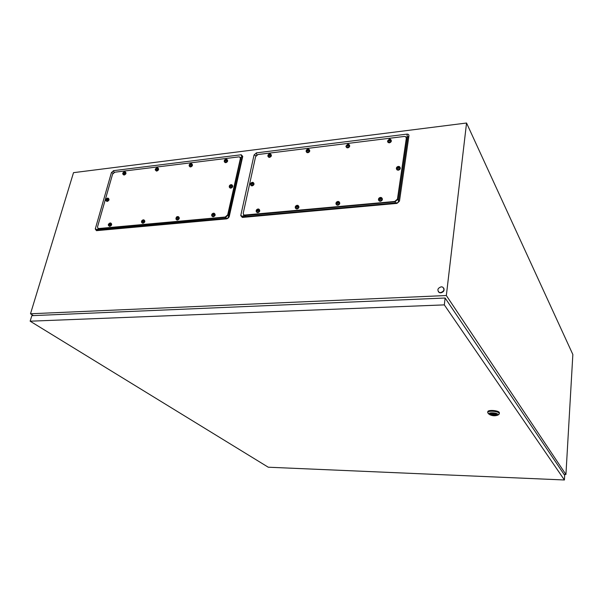 <?xml version="1.0" encoding="UTF-8"?>
<svg xmlns="http://www.w3.org/2000/svg" width="603" height="603" viewBox="0 0 603 603"><rect width="100%" height="100%" fill="white"/><g stroke="black" fill="none" stroke-linecap="round" stroke-linejoin="round"><path stroke-width="0.9" d="M241.328 159.637L240.273 157.481L240.68 158.875L227.994 215.165L225.575 217.344L99.043 228.936L98.025 228.537L97.694 229.698L228.07 218.188L242.067 157.609L240.265 157.466M406.075 137.054L407.741 137.235L398.289 202.276L397.769 202.744L243.559 216.779L243.589 214.887M564.069 474.433L565.931 474.508L572.85 354.496L466.549 123.02L73.513 172.662L30.497 313.771L33.414 315.595M565.931 474.508L446.341 295.53L466.549 123.02M95.274 228.967L111.412 172.624L113.583 170.657L241.245 154.76L242.745 156.396L229.208 216.673L226.796 218.844L96.442 230.67L95.274 228.967L97.694 229.698M446.341 295.53L30.497 313.771M406.942 134.122L256.411 152.876L254.044 155.001L240.755 215.61L242.316 217.434L396.834 203.415L399.495 201.04L408.932 135.863C408.977 134.657 408.314 134.077 406.942 134.122L407.349 136.896M440.559 292.628L439.188 292.38C436.964 289.983 437.65 288.128 441.253 286.809L442.647 287.066C444.856 289.463 444.155 291.317 440.559 292.628M443.718 288.03C444.667 290.48 443.672 292.093 440.718 292.87L439.353 292.621L438.283 291.664M492.847 414.027L494.083 414.125L492.847 414.027M488.061 413.266L487.744 412.331C488.287 410.439 498.033 411.178 499.239 413.206L498.922 414.367M487.774 411.947L487.812 411.548C488.362 409.656 498.101 410.387 499.307 412.422L499.39 413.507M497.912 414.374L497.822 415.166C494.739 416.198 491.792 415.889 488.98 414.253L488.829 413.929C488.392 412.226 496.849 412.633 497.912 414.374M496.774 414.774L496.797 414.532C494.754 415.444 492.553 415.271 490.194 413.997L490.103 413.831C492.108 412.897 494.309 413.07 496.706 414.359L496.774 414.774C494.769 415.716 492.568 415.55 490.171 414.269L490.096 413.854M491.543 414.178C493.239 414.864 494.603 414.917 495.621 414.336L496.231 414.246L495.38 413.892C493.676 413.206 492.319 413.161 491.302 413.741L490.691 413.831L491.543 414.178L491.603 413.507M564.416 479.98L564.687 475.345L445.127 298.018L31.831 315.663L30.15 321.195L268.252 467.212L564.416 479.98L444.321 304.884L445.127 298.018M444.321 304.884L30.15 321.195M112.58 174.199L114.766 172.217L238.878 156.886L239.783 157.014L240.386 158.536L227.685 214.849L225.266 217.027L98.108 228.575L97.513 226.932L112.58 174.199M240.386 158.536L227.994 215.165L225.575 217.344L99.043 228.936L98.025 228.537M231.168 184.654L231.854 184.759C232.803 185.965 232.336 186.968 230.467 187.759L229.366 187.284L229.328 186.154M229.298 186.342L230.738 186.493L231.899 185.588L230.263 185.234L229.298 186.342M232.313 185.219C233.15 186.448 232.66 187.435 230.843 188.174L229.705 187.623M231.153 185.634L229.66 186.191M230.391 186.071L230.029 185.679M230.436 186.026L230.075 185.634M230.625 185.626L230.263 185.234L230.678 185.091L231.296 185.543M230.987 185.694L230.632 185.302M231.816 185.92L231.085 185.566M213.598 213.198L214.223 213.289C215.226 214.525 214.774 215.55 212.867 216.371L211.804 215.912L211.728 214.758M211.698 214.917L213.138 215.105L214.306 214.186L212.678 213.809L211.698 214.917M214.706 213.733C215.595 214.992 215.113 216.002 213.258 216.771L212.158 216.243M213.545 214.208L212.075 214.774M212.859 214.593L212.482 214.216M213.047 214.186L212.678 213.809L213.093 213.666L213.703 214.14M213.409 214.261L213.04 213.884M214.223 214.502L213.492 214.155M177.81 216.583L178.39 216.658C179.355 217.864 178.91 218.874 177.041 219.696L176.061 219.288L175.933 218.271M175.933 218.263L177.29 218.452L178.443 217.555L176.883 217.178L175.933 218.263M178.842 217.065C179.754 218.286 179.295 219.296 177.455 220.08L176.43 219.598M177.712 217.585L176.325 218.128M177.026 217.984L176.641 217.623M177.078 217.947L176.687 217.577M177.267 217.547L176.883 217.178L177.282 217.035L177.855 217.51M177.614 217.623L177.229 217.253M178.352 217.864L177.651 217.525M143.401 219.831L143.929 219.899C144.863 221.075 144.418 222.07 142.594 222.891L141.69 222.53L141.554 221.505M141.532 221.489L142.828 221.678L143.959 220.796L142.459 220.419L141.532 221.489M144.366 220.283C145.285 221.459 144.841 222.454 143.017 223.268L142.059 222.824M143.265 220.826L141.939 221.346M142.625 221.211L142.218 220.856M142.67 221.173L142.263 220.811M142.866 220.781L142.459 220.419L142.843 220.283L143.386 220.743M143.19 220.849L142.79 220.494M143.868 221.097L143.197 220.766M110.281 222.959L110.764 223.02C111.668 224.165 111.231 225.145 109.444 225.967L108.608 225.643L108.472 224.618M108.434 224.587L109.663 224.776L110.779 223.909L109.331 223.54L108.434 224.587M111.171 223.359L111.208 223.389C112.113 224.535 111.668 225.514 109.889 226.336L109 225.937M110.115 223.947L108.857 224.444M109.512 224.316L109.09 223.969M109.558 224.271L109.143 223.924M109.754 223.886L109.331 223.54L109.708 223.404L110.221 223.864M110.07 223.962L109.648 223.615M110.681 224.203L110.032 223.879M107.658 198.123L108.163 198.183C109.007 199.291 108.563 200.241 106.829 201.04L106 200.731L105.887 199.744M105.842 199.706L107.04 199.857L108.141 199.013L106.723 198.673L105.842 199.706M108.54 198.515L108.6 198.568C109.444 199.668 109 200.618 107.266 201.417L106.384 201.025M107.507 199.073L106.264 199.555M106.897 199.45L106.49 199.088M106.942 199.405L106.535 199.05M107.138 199.028L106.723 198.673L107.093 198.538L107.59 198.967M107.447 199.096L107.032 198.734M108.043 199.322L107.409 198.99M124.633 171.757L125.175 171.825C125.982 172.91 125.537 173.837 123.826 174.614L122.974 174.297L122.869 173.347M122.831 173.31L124.052 173.438L125.138 172.601L123.713 172.285L122.831 173.31M125.552 172.172L125.597 172.217C126.404 173.302 125.959 174.237 124.256 175.013L123.336 174.599M124.512 172.677L122.959 172.865M123.879 173.061L123.479 172.692M123.924 173.023L123.525 172.654M124.112 172.654L123.713 172.285L124.082 172.141L124.595 172.556M124.429 172.714L124.03 172.337M125.04 172.925L124.406 172.579M157.202 167.747L157.79 167.822C158.619 168.93 158.167 169.873 156.426 170.657L155.506 170.295L155.408 169.353M155.386 169.33L156.659 169.451L157.767 168.599L156.29 168.282L155.386 169.33M158.19 168.222L158.197 168.229C159.034 169.337 158.574 170.28 156.84 171.056L156.252 170.981M157.112 168.674L155.793 169.172M156.441 169.081L156.056 168.697M156.486 169.036L156.102 168.659M156.674 168.659L156.29 168.282L156.667 168.139L157.21 168.554M156.999 168.719L156.614 168.335M157.669 168.93L157.014 168.576M191.008 163.586L191.648 163.669C192.508 164.807 192.048 165.765 190.269 166.541L189.274 166.142L189.184 165.199L190.525 165.312L191.641 164.446L190.111 164.122L189.184 165.192M192.071 164.099C192.892 165.245 192.425 166.194 190.669 166.956L189.613 166.443M190.963 164.521L189.297 164.732M190.247 164.943L189.877 164.551M190.292 164.898L189.922 164.506M190.48 164.513L190.111 164.122L190.503 163.978L191.068 164.4M190.819 164.574L190.45 164.182M191.55 164.777L190.872 164.423M226.133 159.26L226.834 159.358C227.715 160.526 227.248 161.491 225.432 162.267L224.354 161.815L224.308 160.775M224.293 160.895L225.703 161.016L226.841 160.127L225.243 159.81L224.293 160.895M227.271 159.818C228.07 161.001 227.58 161.958 225.808 162.697L224.685 162.139M226.125 160.202L224.399 160.428M225.364 160.639L225.009 160.24M225.416 160.602L225.062 160.194M225.597 160.21L225.243 159.81L225.65 159.659L226.253 160.089M225.952 160.27L225.597 159.863M226.751 160.473L226.019 160.081M226.404 160.519L226.05 160.112M255.589 156.674L257.971 154.526L404.349 136.444L405.691 136.693L406.339 138.193L397.452 199.088L394.792 201.462L243.936 215.113L243.205 213.409L255.589 156.674M407.04 139.436L406.271 137.401L406.558 138.584L397.686 199.442L395.018 201.824L245.074 215.557L243.936 215.113M406.339 138.193L397.686 199.442L395.018 201.824L244.238 215.437L244.908 216.153M398.568 166.413L399.472 166.609C400.505 167.951 399.993 169.006 397.95 169.775L396.405 168.953L398.244 166.451M396.518 168.245L398.319 168.388L399.555 167.4L397.611 167.031L396.518 168.245M400.015 167.28C400.678 168.652 400.083 169.639 398.236 170.242L396.684 169.39M398.651 167.43L396.782 168.116M397.641 167.958L397.377 167.513M397.701 167.913L397.43 167.468M397.882 167.476L397.611 167.031L398.093 166.873L398.885 167.355M398.327 167.544L398.055 167.099M399.495 167.755L398.591 167.34M398.9 167.822L398.636 167.378M380.553 197.43L381.503 197.603C382.611 198.975 382.121 200.068 380.026 200.859L378.511 200.06C378.292 198.817 378.903 197.95 380.357 197.46M378.594 199.291L380.387 199.48L381.639 198.477L379.694 198.078L378.594 199.291M382.076 198.251C382.799 199.668 382.219 200.686 380.327 201.312L378.812 200.498M381.578 198.817L379.98 198.5L378.872 199.171M379.739 198.99L379.453 198.568M379.792 198.945L379.506 198.523M379.98 198.5L379.694 198.078L380.176 197.92L380.96 198.425M380.418 198.575L380.139 198.153M380.998 198.869L380.674 198.41M338.012 201.447L338.863 201.59C339.956 202.932 339.481 204.01 337.424 204.816L336.037 204.116C335.765 202.887 336.353 202.005 337.793 201.485M336.067 203.271L337.77 203.46L338.999 202.48L337.137 202.088L336.067 203.271M339.414 202.178C340.198 203.565 339.647 204.59 337.755 205.246L336.353 204.53M338.117 202.487L336.368 203.143M337.205 202.977L336.896 202.563M337.258 202.932L336.949 202.518M337.439 202.495L337.137 202.088L337.597 201.93L338.336 202.427M337.861 202.57L337.559 202.163M338.931 202.812L338.057 202.412M338.404 202.864L338.102 202.45M297.249 205.299L298.018 205.427C299.088 206.731 298.613 207.786 296.608 208.6L295.334 207.997L295.41 206.603M295.312 207.085L296.925 207.274L298.138 206.316L296.352 205.924L295.312 207.085M298.545 205.955C299.374 207.304 298.847 208.329 296.962 209.022L295.666 208.374M297.294 206.332L295.643 206.95M296.442 206.799L296.111 206.399M296.495 206.754L296.163 206.354M296.684 206.324L296.352 205.924L296.797 205.774L297.498 206.264M297.083 206.399L296.751 206M298.063 206.641L297.234 206.249M297.596 206.686L297.264 206.286M258.144 208.992L258.853 209.098C259.885 210.372 259.426 211.412 257.466 212.233L256.29 211.698L256.298 210.394M256.23 210.749L257.76 210.937L258.951 209.995L257.24 209.61L256.23 210.749M259.35 209.58C260.21 210.892 259.705 211.917 257.835 212.648L256.637 212.06M258.144 210.01L256.584 210.605M257.353 210.462L256.999 210.07M257.398 210.417L257.051 210.025M257.587 209.995L257.24 209.61L257.669 209.46L258.325 209.95M257.971 210.07L257.624 209.686M258.868 210.319L258.076 209.927M258.453 210.357L258.107 209.965M252.514 182.332L253.154 182.445C254.119 183.674 253.652 184.676 251.752 185.475L250.607 184.97L250.599 183.764M250.554 184.043L252.039 184.194L253.207 183.274L251.541 182.92L250.554 184.043M253.629 182.928C254.443 184.186 253.946 185.174 252.122 185.897L250.938 185.309M252.438 183.32L250.908 183.892M251.647 183.772L251.3 183.372M251.7 183.727L251.353 183.327M251.888 183.32L251.541 182.92L251.956 182.769L252.597 183.229M252.258 183.387L251.911 182.988M253.124 183.606L252.348 183.222M252.732 183.651L252.386 183.252M269.812 153.886L270.589 154.006C271.493 155.197 271.018 156.185 269.157 156.953L267.973 156.433L268.003 155.265M267.951 155.559L269.451 155.672L270.611 154.767L268.938 154.436L267.951 155.559M271.041 154.504C271.81 155.725 271.297 156.69 269.518 157.398L268.29 156.78M269.85 154.835L268.056 155.077M269.036 155.295L268.704 154.881M269.081 155.25L268.75 154.835M269.27 154.85L268.938 154.436L269.353 154.285L270.001 154.722M269.647 154.911L269.315 154.496M270.528 155.114L269.752 154.715M270.121 155.159L269.79 154.745M308.095 149.167L308.955 149.31C309.874 150.531 309.392 151.526 307.492 152.295L306.211 151.7L306.301 150.464M306.226 150.878L307.809 150.984L308.985 150.064L307.236 149.732L306.226 150.878M309.422 149.853C310.153 151.104 309.625 152.069 307.832 152.747L306.512 152.069M308.186 150.132L306.316 150.388M307.319 150.607L307.002 150.185M307.372 150.569L307.055 150.139M307.553 150.162L307.236 149.732L307.673 149.574L308.359 150.019M307.945 150.215L307.628 149.793M308.902 150.418L308.095 150.011M308.45 150.471L308.133 150.041M347.976 144.26L348.911 144.418C349.853 145.677 349.356 146.687 347.418 147.441L346.491 147.283L345.949 146.182M346.084 146.001L347.758 146.099L348.949 145.157L347.124 144.833L346.084 146.001M349.393 145.014C350.087 146.295 349.529 147.268 347.727 147.908L346.318 147.162M348.112 145.225L346.386 145.851M347.192 145.73L346.898 145.293M347.238 145.685L346.951 145.248M347.418 145.27L347.124 144.833L347.577 144.667L348.308 145.119M347.833 145.331L347.539 144.886M348.881 145.519L348.037 145.112M348.368 145.587L348.074 145.142M389.538 139.142L390.571 139.331C391.52 140.62 391.008 141.637 389.041 142.383L387.533 141.615L389.312 139.187M387.639 140.914L389.395 141.012L390.608 140.054L388.709 139.723L387.639 140.914M391.068 139.979C391.709 141.29 391.128 142.255 389.327 142.866L387.804 142.037M389.734 140.115L387.91 140.778M388.747 140.642L388.475 140.19M388.799 140.597L388.528 140.145M388.98 140.175L388.709 139.723L389.176 139.557L389.953 140.009M389.41 140.235L389.146 139.783M390.548 140.424L389.666 140.002M389.975 140.491L389.704 140.039M407.741 137.235L408.932 135.863M398.289 202.276L399.495 201.04M397.769 202.744L396.834 203.415M243.559 216.779L242.316 217.434M243.258 216.417L240.755 215.61M256.049 155.695L254.044 155.001M256.833 154.963L256.411 152.876M113.138 173.182L111.412 172.624M97.92 230.029L96.442 230.67M228.07 218.188L226.796 218.844M228.545 217.758L229.208 216.673M242.067 157.609L242.745 156.396M241.765 157.285L241.245 154.76M114.042 172.45L113.583 170.657M228.68 215.874L227.685 214.849M226.261 218.052L225.266 217.027M99.834 229.577L98.688 228.643M231.19 186.026L230.323 186.644L229.705 186.184M229.818 185.701L230.263 185.234M213.59 214.63L212.723 215.248L212.113 214.774M212.226 214.276L212.678 213.809M177.734 217.992L176.89 218.595L176.317 218.128M176.438 217.638L176.883 217.178M143.265 221.226L142.436 221.814L141.893 221.354M142.022 220.871L142.459 220.419M110.093 224.331L109.286 224.911L108.774 224.452M108.909 223.984L109.331 223.54M107.462 199.427L106.678 199.992L106.173 199.563M106.301 199.111L106.723 198.673M124.467 173.001L123.683 173.574L123.17 173.159M123.298 172.714L123.713 172.285M157.089 169.013L156.283 169.594L155.747 169.172M155.868 168.719L156.29 168.282M190.955 164.868L190.133 165.456L189.561 165.034M189.674 164.574L190.111 164.122M226.148 160.556L225.296 161.167L224.693 160.737M224.806 160.262L225.243 159.81M398.199 200.241L397.452 199.088M395.53 202.616L394.792 201.462M245.745 216.273L244.773 215.233M398.809 167.875L397.844 168.546L397.045 168.064M397.128 167.544L397.611 167.031M380.877 198.96L379.913 199.638L379.121 199.126M379.204 198.591L379.694 198.078M338.245 202.955L337.303 203.61L336.564 203.113M336.655 202.585L337.137 202.088M297.4 206.784L296.48 207.424L295.779 206.935M295.885 206.414L296.352 205.924M258.22 210.455L257.33 211.08L256.667 210.598M256.78 210.093L257.24 209.61M252.491 183.719L251.617 184.345L250.976 183.885M251.082 183.395L251.541 182.92M269.903 155.205L269.028 155.823L268.38 155.386M268.486 154.911L268.938 154.436M308.269 150.509L307.372 151.142L306.686 150.697M306.776 150.207L307.236 149.732M348.225 145.617L347.305 146.265L346.574 145.813M346.665 145.315L347.124 144.833M389.877 140.514L388.927 141.177L388.159 140.725M388.234 140.22L388.709 139.723M494.143 413.454L494.083 414.08M497.822 415.166L499.118 414.216M488.829 413.929L487.691 412.648M487.744 412.331L487.812 411.548M492.892 413.326L492.839 413.952M99.254 229.509L98.108 228.575M230.926 184.669C229.532 185.129 229.012 185.995 229.366 187.284M229.788 187.661L230.165 188.076M213.364 213.221C211.924 213.688 211.404 214.585 211.804 215.912M212.241 216.281L212.64 216.681M177.568 216.605C176.46 216.62 175.963 217.517 176.061 219.288M176.468 219.62L176.883 220.005M143.145 219.854C141.697 220.404 141.215 221.301 141.69 222.53M142.067 222.824L142.496 223.2M110.017 222.982C108.389 223.871 107.922 224.761 108.608 225.643M108.962 225.906L109.407 226.276M107.379 198.146C105.834 198.952 105.374 199.812 106 200.731M106.332 200.98L106.769 201.357M124.339 171.772C122.869 172.511 122.409 173.355 122.974 174.297M123.291 174.553L123.713 174.945M156.916 167.762C155.363 168.606 154.888 169.451 155.506 170.295M190.736 163.594C189.402 164.061 188.912 164.913 189.274 166.142M189.636 166.458L190.028 166.873M225.876 159.275C224.535 159.72 224.022 160.571 224.354 161.815M224.738 162.169L225.115 162.591M398.266 166.428C396.864 166.79 396.239 167.634 396.405 168.953M396.94 169.586L397.219 170.054M380.372 197.445C378.918 197.822 378.3 198.696 378.511 200.06M379.091 200.693L379.393 201.138M337.816 201.462C336.361 201.869 335.765 202.751 336.037 204.116M336.58 204.673L336.911 205.103M297.038 205.314C295.583 205.744 295.018 206.641 295.334 207.997M295.847 208.48L296.194 208.902M257.926 209.007C256.479 209.46 255.928 210.357 256.29 211.698M256.765 212.128L257.142 212.542M252.197 182.355C250.795 182.799 250.268 183.666 250.607 184.97M251.036 185.37L251.406 185.792M269.571 153.893C268.214 154.323 267.687 155.167 267.973 156.433M268.388 156.833L268.742 157.277M307.869 149.175C306.512 149.589 305.962 150.426 306.211 151.7M306.648 152.16L306.98 152.612M347.765 144.268L346.032 146.763M346.491 147.283L346.8 147.75M389.342 139.142L387.533 141.615M388.015 142.195L388.302 142.677"/></g></svg>

